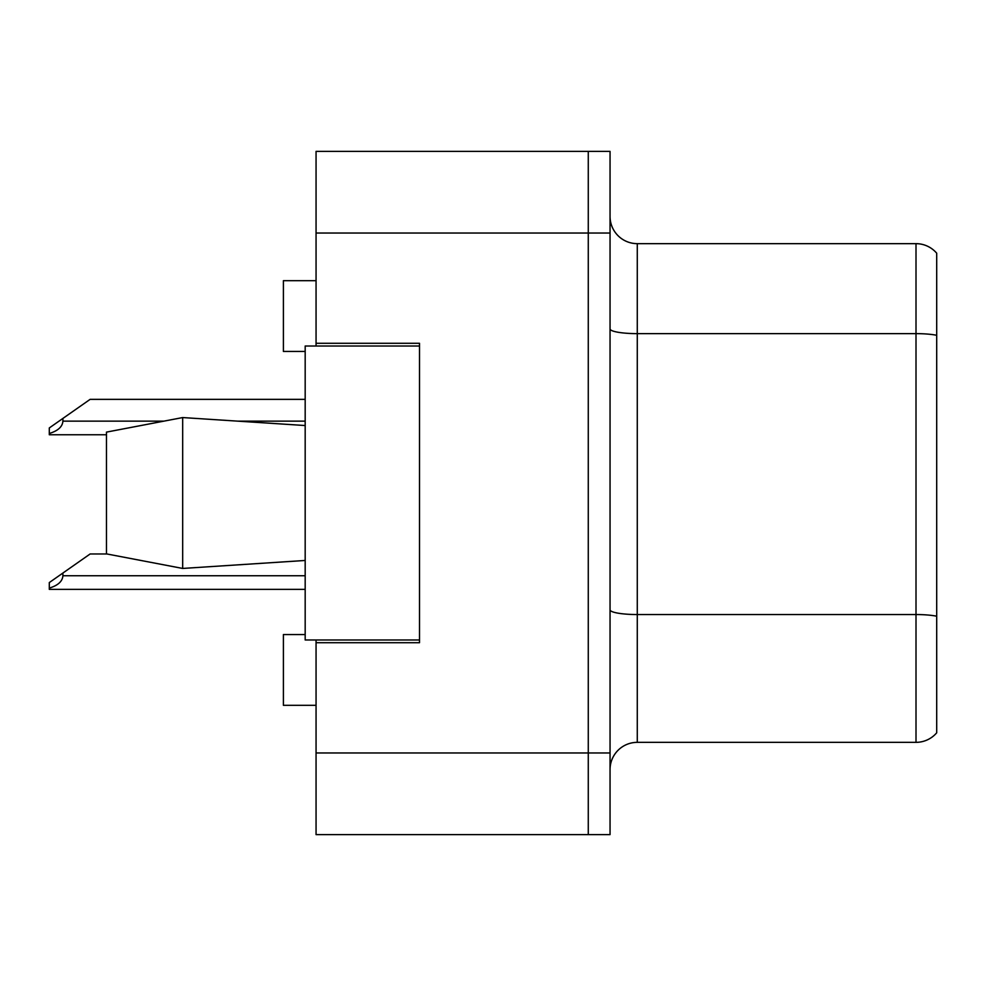 <?xml version="1.0" encoding="UTF-8"?>
<svg xmlns="http://www.w3.org/2000/svg" width="986" height="986" viewBox="0 0 986 986"><rect width="100%" height="100%" fill="white"/><g stroke="black" fill="none" stroke-linecap="round" stroke-linejoin="round"><path stroke-width="1.48" d="M316.062 639.988L316.062 834.624L588.272 834.624L588.272 151.376L316.062 151.376L316.062 346.012M316.062 343.288L419.506 343.288L419.506 642.712L316.062 642.712M316.062 151.376L610.051 151.376L610.051 834.624L588.272 834.624M305.179 634.553L283.401 634.553L283.401 705.323L316.062 705.323M305.179 351.447L283.401 351.447L283.401 280.677L316.062 280.677M610.051 769.561A27.226 27.226 0 0 1 637.276 742.347L916.006 742.347L916.006 243.653L637.276 243.653A27.226 27.226 0 0 1 610.051 216.439A27.226 27.226 0 0 0 637.276 243.653L637.276 742.347M936.7 253.192A27.226 27.226 0 0 0 916.006 243.653A27.226 27.226 0 0 1 936.7 253.192L936.7 732.808A27.226 27.226 0 0 1 916.006 742.347M936.7 337.409L936.7 335.289L936.7 337.409M106.932 553.972L90.133 553.972L62.907 573.039L62.907 575.75C62.475 581.37 57.94 585.487 49.3 588.087L49.3 589.357L305.179 589.357M62.907 573.039L49.3 582.566L49.3 588.087M106.463 432.115L182.681 417.559L106.463 432.115L106.463 553.885L182.681 568.441L106.463 553.885M182.681 417.559L305.179 425.533L182.681 417.559L182.681 568.441L305.179 560.467L182.681 568.441M419.506 639.988L305.179 639.988L305.179 346.012L419.506 346.012M305.179 399.355L90.133 399.355L62.907 418.421L62.907 421.133C62.475 426.753 57.94 430.87 49.3 433.47L49.3 434.752L106.463 434.752M62.907 418.421L49.3 427.949L49.3 433.47M316.062 752.959L610.051 752.959M316.062 233.041L610.051 233.041M936.7 335.289A27.226 4.733 180 0 0 916.006 333.638L637.276 333.638A27.226 4.733 0 0 1 610.051 328.905M936.7 616.213A27.226 4.733 180 0 0 916.006 614.549L637.276 614.549A27.226 4.733 -0 0 1 610.051 609.829M62.907 575.75L305.179 575.75M62.907 421.133L163.54 421.133M238.045 421.133L305.179 421.133"/></g></svg>
